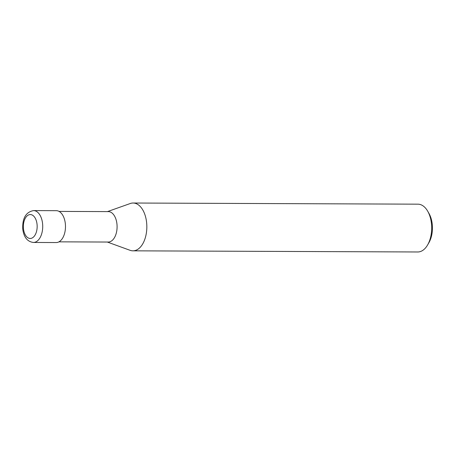 <?xml version="1.0" encoding="UTF-8"?>
<svg xmlns="http://www.w3.org/2000/svg" width="455" height="455" viewBox="0 0 455 455"><rect width="100%" height="100%" fill="white"/><g stroke="black" fill="none" stroke-linecap="round" stroke-linejoin="round"><path stroke-width="0.68" d="M58.94 241.844L108.239 242.043A15.22 8.793 -89.8 0 0 116.952 224.036A15.22 8.793 -89.8 0 0 108.358 211.603L59.065 211.404M130.045 250.295A23.905 13.815 -89.8 0 0 132.923 250.83A23.905 13.815 -89.8 0 0 146.612 222.54A23.905 13.815 -89.8 0 0 130.306 203.504L107.46 211.603M132.923 250.83L417.77 251.979A23.905 13.815 -89.8 0 0 427.581 244.995A23.905 13.815 -89.8 0 0 431.459 223.689A23.905 13.815 -89.8 0 0 427.717 211.234A23.905 13.815 -89.8 0 0 417.963 204.17L133.116 203.021A23.905 13.815 -89.8 0 0 130.232 203.533M107.334 242.043L130.119 250.324A23.905 13.815 -89.8 0 0 146.612 222.54A23.905 13.815 -89.8 0 0 133.116 203.021M427.581 244.995L428.889 242.748A20.72 11.972 -89.8 0 0 432.25 224.287A20.72 11.972 -89.8 0 0 429.008 213.486L427.717 211.234M33.442 242.458L56.21 242.549A15.936 9.208 -89.8 0 0 65.332 223.695A15.936 9.208 -89.8 0 0 56.335 210.676L33.573 210.585A15.936 9.208 -89.8 0 1 42.571 223.598A15.936 9.208 -89.8 0 1 33.442 242.458L33.442 242.458C27.442 241.747 23.876 237.305 22.75 229.132C22.295 218.201 25.901 212.019 33.573 210.585M23.461 228.7A11.955 6.905 -89.8 0 0 31.492 238.261A11.955 6.905 -89.8 0 0 37.054 224.321A11.955 6.905 -89.8 0 0 29.023 214.76A11.955 6.905 -89.8 0 0 23.461 228.7"/></g></svg>

